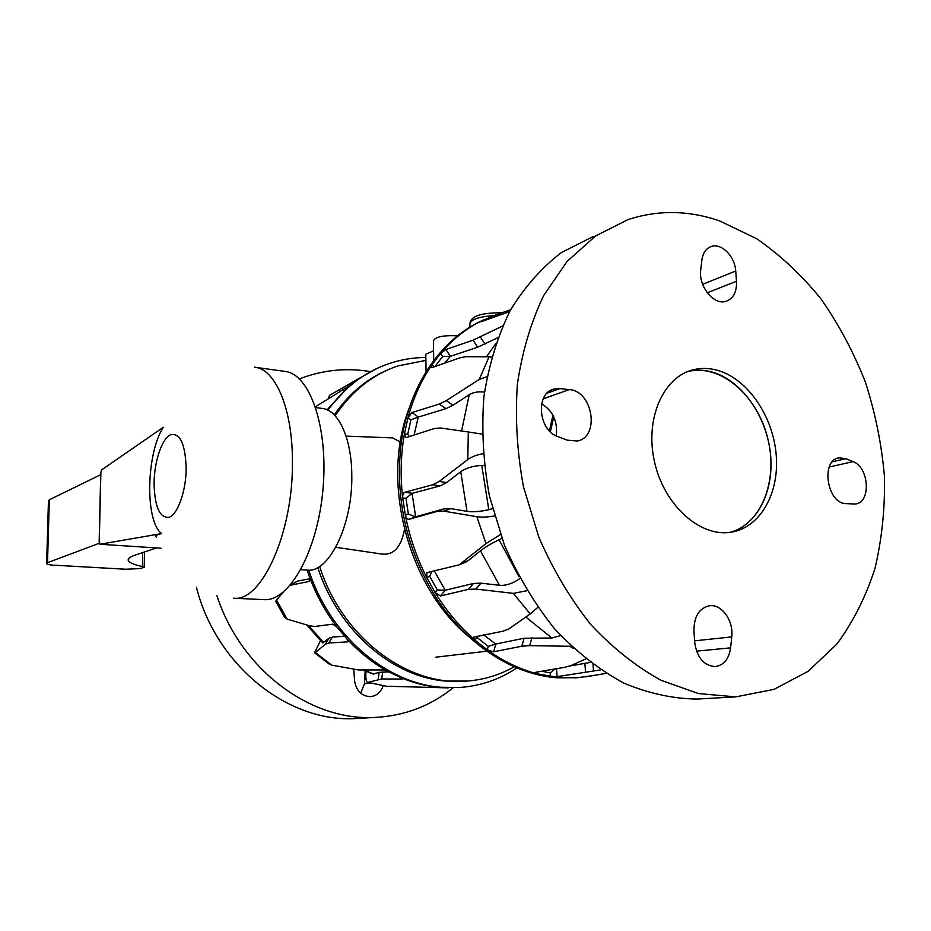 <?xml version="1.0" encoding="UTF-8"?>
<svg xmlns="http://www.w3.org/2000/svg" width="931" height="931" viewBox="0 0 931 931"><rect width="100%" height="100%" fill="white"/><g stroke="black" fill="none" stroke-linecap="round" stroke-linejoin="round"><path stroke-width="1.4" d="M307.055 570.086L307.335 570.109C328.922 573.065 352.733 524.816 351.79 475.532C351.79 438.257 338.221 409.5 321.835 408.372L315.749 407.615M400.342 441.981L392.638 437.896L346.064 436.115M335.812 547.277L382.187 554.096C393.72 555.248 401.156 547.079 404.473 529.599M433.567 350.812L425.793 354.28L426.061 371.725M457.598 335.812C443.04 335.137 434.975 336.871 433.404 341.014L433.718 360.518M335.137 415.831C351.662 391.113 372.621 374.46 398.002 365.883L425.886 360.39M514.238 666.759C499.633 675.033 483.817 679.816 466.803 681.096C407.999 686.636 342.271 638.026 319.601 566.432M317.774 567.526C338.197 630.694 392.428 677.012 445.786 681.085L467.746 681.027M386.621 370.387C365.836 379.499 348.38 394.348 334.276 414.923M308.731 570.121C329.783 635.431 385.958 683.226 441.131 687.276L459.658 687.497C480.617 685.961 499.691 679.421 516.903 667.899M425.839 357.469C413.294 357.527 401.028 359.564 389.042 363.602C364.824 371.888 344.435 387.412 327.887 410.187M307.114 570.098L309.534 577.011C316.424 595.468 325.652 612.226 337.231 627.308L346.786 638.713C359.424 652.48 373.366 663.5 388.634 671.763L400.865 677.64C413.608 682.982 426.468 686.24 439.467 687.415L460.601 687.439M377.474 368.234L359.925 377.939L349.742 385.539L327.118 409.826M400.865 677.64L402.797 678.804L402.204 679.048L381.71 678.967L368.048 682.342L386.516 686.252L448.148 687.881M346.786 638.713L348.229 641.471L347.647 641.855L328.829 643.018L325.478 644.171L315.411 652.491L331.657 665.118L358.412 669.948L383.235 669.936L388.634 671.763M283.839 591.697L276.46 599.913L287.144 619.138L310.081 625.935L314.853 626.447L332.821 624.177L337.231 627.308M309.534 577.011L309.267 581.433L290.251 585.273M349.742 385.539L315.469 406.766M328.422 398.445L329.446 395.384L359.925 377.939M386.516 686.252L367.629 682.353M368.048 682.342L367.454 682.307C365.988 681.422 365.511 677.768 366.011 671.344M388.867 671.891L379.138 672.345L373.226 674.044L363.823 670.425M331.657 665.118L328.783 663.826L314.69 652.852M315.411 652.491L314.55 652.724L320.497 640.714M344.575 636.245L332.355 637.083L328.98 638.27L322.801 642.972L306.695 624.957M287.144 619.138L284.49 617.09L275.762 601.356L276.46 599.913M310 578.71L297.338 581.165L290.46 585.168M409.314 407.859C380.267 481.257 407.755 586.879 469.189 637.025M549.406 430.844L552.956 415.296M577.883 677.687L557.739 677.838C511.852 674.719 463.51 643.03 433.148 592.896C405.951 546.66 395.221 497.422 400.958 445.158C408.185 385.841 441.352 338.232 484.004 319.729M592.325 675.708L576.836 677.756L559.845 677.652L536.943 673.776C519.754 669.249 503.194 661.278 487.25 649.861L474.95 640.121C459.739 626.9 446.461 611.05 435.103 592.547L426.677 577.488C416.727 557.855 409.617 537.094 405.357 515.204L402.681 497.852C400.19 475.822 400.772 454.468 404.45 433.788L407.999 417.775C413.341 397.956 421.278 380.36 431.809 364.987L440.596 353.431C452.315 339.629 465.64 328.946 480.571 321.393L494.291 315.504M600.704 669.889L557.122 676.616L550.512 676.593L550.233 672.904L554.899 668.982M492.487 508.745L488.81 509.664C480.291 511.631 473.029 512.19 467.001 511.352L450.697 508.605L443.715 508.931L415.668 516.81L408.395 514.075L405.963 498.318L402.681 497.852C402.518 494.861 403.263 492.988 404.915 492.231L432.729 484.783L439.211 481.443L467.793 459.542L468.316 431.972L440.433 427.981L434.055 428.621L406.405 437.512L405.695 437.57L404.45 433.788L407.708 434.335L409.419 436.546M519.964 578.477C512.9 583.504 506.057 585.785 499.447 585.308L480.92 583.155L473.414 583.469L445.332 590.219L437.326 589.963L429.68 576.277L426.677 577.488L426.91 572.635L459.216 564.826L485.982 543.588L476.835 516.693L443.854 511.154L436.883 511.48L409.081 519.277C407.336 519.44 406.102 518.078 405.357 515.204L408.395 514.075M560.66 635.582L551.874 638.003L524.095 638.235L495.688 644.066L488.275 646.37L477.103 637.502L474.95 640.121L473.507 637.188L503.112 631.171L508.896 628.902L530.216 613.948L513.353 593.361L475.939 589.079L468.433 589.358L440.41 595.968L435.103 592.547L437.326 589.963M573.531 648.418L569.83 646.277L529.704 645.649L521.837 646.207L493.593 651.805L487.25 649.861L488.275 646.37M537.431 671.973L536.943 673.776L535.034 672.776L535.988 672.229L564.908 667.271L570.61 665.723L585.774 658.95M492.941 317.518L492.592 316.121L510.654 309.686M509.629 311.582L480.862 321.835M434.998 366.523L442.621 356.503L440.596 353.431L445.891 349.486L473.064 340.176L502.577 326.013M414.12 435.033L418.24 417.1L410.92 419.788L407.999 417.775L411.933 412.561L439.351 404.042L446.286 400.621L479.256 379.417L489.054 356.829L465.675 356.689L459.798 357.876L432.228 367.489L431.134 367.454L431.809 364.987L434.3 366.767M468.316 431.972L482.107 434.125M467.793 459.542C471.61 456.76 476.695 454.817 483.073 453.7M405.963 498.318L412.049 493.349L440.119 485.901L446.624 482.584L460.752 471.726C466.047 467.979 473.053 465.884 481.781 465.442L484.236 465.372M476.835 516.693C481.583 517.403 487.46 517.159 494.477 515.972M485.982 543.588L500.459 534.569M463.301 563.185L468.409 560.509L480.443 550.791C484.97 547.265 491.172 543.588 499.039 539.759L501.856 538.421M429.68 576.277L431.984 571.436M513.353 593.361L526.969 590.72M530.216 613.948L537.827 607.349M477.103 637.502L477.044 636.117M569.83 646.277L571.192 646.23M590.242 662.441L570.063 665.944M442.621 356.503L450.243 356.364L477.661 347.216L497.806 337.72M489.054 356.829L491.521 357.132M479.256 379.417L486.948 376.741M418.24 417.1L445.926 408.674L452.885 405.288L469.212 394.732C473.332 392.219 478.418 391.357 484.469 392.16M686.519 372.039L688.323 371.446C696.004 369.63 703.871 369.816 711.901 371.993C741.018 379.976 766.038 415.005 770.333 452.524C774.801 490.032 757.729 525.2 729.857 532.381C761.837 524.246 778.653 479.395 767.47 437.244C756.775 394.977 720.291 363.614 688.323 371.446L687.404 371.678M156.536 537.268C154.744 535.977 156.443 534.755 161.633 533.591C144.84 521.255 146.144 453.56 163.321 427.282L101.619 469.876L100.734 472.983L99.152 541.947M255.175 367.291L284.595 371.341C309.616 373.354 328.69 427.108 322.952 489.403C317.518 551.711 289.134 601.659 264.113 599.645L263.81 599.634M99.605 542.179L99.873 544.251L161.016 548.219L99.92 544.251L161.633 533.591M51.17 565.024L47.039 564.139L47.516 562.661L99.582 543.157M156.594 547.94L134.867 555.202C129.304 557.11 127.21 559.054 128.594 561.044C130.107 563.046 134.716 564.896 142.42 566.595L144.235 567.305L139.964 568.597L125.988 569.225M100.699 474.705L49.331 499.772L48.447 501.064L46.643 563.162M558.006 436.686C538.002 430.459 535.22 392.405 554.387 388.96L559.915 388.599L569.272 389.6C593 390.845 600.204 437.361 577.139 441.015L567.34 440.177L558.006 436.686M556.214 435.917C557.902 421.673 553.037 410.955 541.598 403.775M701.881 260.063C702.917 252.883 706.082 248.356 711.377 246.471C721.548 242.805 734.955 256.467 735.711 271.026L736.502 281.267C736.887 291.927 733.372 298.618 725.947 301.341C713.833 305.519 698.25 286.224 700.74 269.839L701.881 260.063M853.064 461.636C869.217 467.222 871.3 502.717 855.438 504.008L846.035 503.636C826.891 503.659 820.374 459.739 839.157 457.831L845.895 458.669L853.064 461.636L829.218 467.025M730.626 647.848C728.95 659.043 723.818 665.281 715.206 666.584C703.859 665.7 697.028 657.67 694.735 642.506L693.944 631.078C693.909 616.473 699.158 608.024 709.701 605.72C721.897 604.021 733.791 620.965 731.754 636.897L730.626 647.848L696.539 651.153M593.315 236.462L561.474 252.51C541.737 267.604 524.63 286.969 510.141 310.628C497.561 336.452 488.822 365.127 483.911 396.653C481.443 429.238 483.282 462.393 489.438 496.107L504.369 544.984C518.02 576.138 534.86 604.196 554.864 629.147C576.254 651.747 599.18 669.703 623.619 683.017C648.407 693.42 672.962 698.774 697.272 699.065L700.484 698.878M719.64 220.915C688.591 210.197 658.008 209.778 627.878 219.669L595.642 235.939L567.107 261.402L543.727 295.43C531.031 321.975 522.256 351.511 517.403 384.026C515.029 417.658 517.054 451.907 523.466 486.773L538.898 537.327C552.944 569.574 570.214 598.621 590.696 624.445C612.563 647.848 635.954 666.433 660.847 680.224L698.518 693.572L735.653 696.877L773.964 689.394L808.155 671.309L836.946 643.996C853.227 621.815 865.911 596.608 875 568.352C881.936 538.921 885.09 508.303 884.45 476.486C881.68 444.518 875.349 413.108 865.458 382.28C853.657 352.267 838.843 324.477 821.002 298.921C801.672 275.076 780.236 255.024 756.694 238.743L719.64 220.915M717.242 370.247C709.201 368.048 701.334 367.861 693.63 369.677C663.431 376.461 644.613 418.671 654.493 461.764C663.989 504.939 699.681 537.129 730.509 532.288C760.103 528.133 779.701 493.186 776.163 454.409C772.881 415.622 747.314 378.51 717.242 370.247M360.669 693.188L364.533 683.645L365.127 670.972M383.188 685.81C380.837 692.303 376.613 695.911 370.491 696.632C361.822 696.272 356.538 691.163 354.641 681.283L353.722 669.156M299.445 378.929L302.878 377.614C323.779 370.154 345.133 367.966 366.93 371.062L370.515 371.62M453.048 687.869C430.75 705.814 405.101 715.648 376.077 717.37C311.676 721.758 241.362 670.82 216.876 595.665M359.296 718.325L356.631 718.476C289.401 723.294 216.492 666.677 196.418 587.298M469.818 327.212L469.911 324.267C470.26 319.67 478.359 316.761 494.21 315.539M378.172 679.351L379.138 672.345M381.71 678.967L382.676 671.914M402.204 679.048L402.297 678.35M325.478 644.171L328.98 638.27M328.829 643.018L332.355 637.083M347.647 641.855L348.206 640.9M291.799 584.749L297.338 581.165M342.305 387.913L343.213 390.042M339.024 389.763L339.931 391.893M373.948 674.079L364.533 670.401M323.755 642.681L308.464 625.469M407.708 434.335L410.92 419.788M550.233 672.904L541.691 671.251M439.211 481.443L446.624 482.584M432.729 484.783L440.119 485.901M404.915 492.231L412.189 493.302M415.668 516.81L412.049 493.349M436.883 511.48L443.715 508.931M415.82 516.775L409.081 519.277M443.854 511.154L450.697 508.605M461.636 563.232L468.409 560.509M445.181 590.242L434.335 570.912M468.433 589.358L473.414 583.469M445.332 590.219L440.41 595.968M475.939 589.079L480.92 583.155M495.688 644.066L483.689 634.861M521.837 646.207L524.095 638.235M495.839 644.043L493.593 651.805M529.704 645.649L531.95 637.642M585.518 671.647L584.854 663.233M556.517 668.702L557.122 676.616M593.489 670.611L593 664.49M498.713 313.945L499.063 315.341M480.384 337.022L484.981 344.086M473.064 340.176L477.661 347.216M445.891 349.486L450.395 356.317M444.715 363.137L450.243 356.364M446.286 400.621L452.885 405.288M439.351 404.042L445.926 408.674M411.933 412.561L418.391 417.053M461.59 431.006L469.212 394.732M481.781 465.442L488.81 509.664M460.752 471.726L467.001 511.352M499.039 539.759L518.835 576.37M480.443 550.791L499.447 585.308M525.817 617.055L551.874 638.003M495.653 343.748L486.471 356.794M186.177 468.712C185.956 491.37 177.74 514.354 169.116 517.31C159.573 518.171 154.558 506.639 154.069 482.7C154.383 461.252 161.819 439.013 170.361 434.835C180.079 432.519 185.35 443.808 186.177 468.712M254.466 367.186C275.343 368.664 292.753 408.849 292.427 462.195C293.195 533.16 261.367 602.217 233.739 598.214L233.472 598.202M100.862 472.808L99.268 541.877M126.884 569.283L50.588 564.989M49.331 499.772L47.516 562.661M142.664 552.595L142.42 566.595M559.915 388.599L547.056 393.196M569.272 389.6L543.227 398.805M735.711 271.026L702.637 284.316M736.502 281.267L707.234 292.776M845.895 458.669L832.349 461.776M731.754 636.897L694.619 640.831M364.533 683.645L370.247 683.086M469.969 322.976C471.121 318.239 475.31 312.746 502.123 312.735M307.335 570.109L300.818 569.714M486.762 651.188L435.743 657.205M464.522 681.306L466.803 681.096M457.982 687.648L459.658 687.497M550.372 431.809L553.759 416.879M576.836 677.756L574.706 677.931M606.104 673.369L585.32 676.895M465.989 562.103L459.216 564.826M233.739 598.214L264.113 599.645M126.43 569.272L50.868 565.024M128.653 558.612L128.594 561.044M144.503 551.978L144.235 567.305M554.387 388.96L551.559 389.984M711.377 246.471L709.213 247.402M839.157 457.831L837.993 458.099M709.701 605.72L708.77 605.848M697.272 699.065L735.653 696.877M688.323 371.446L693.63 369.677M376.077 717.37L356.631 718.476"/></g></svg>

